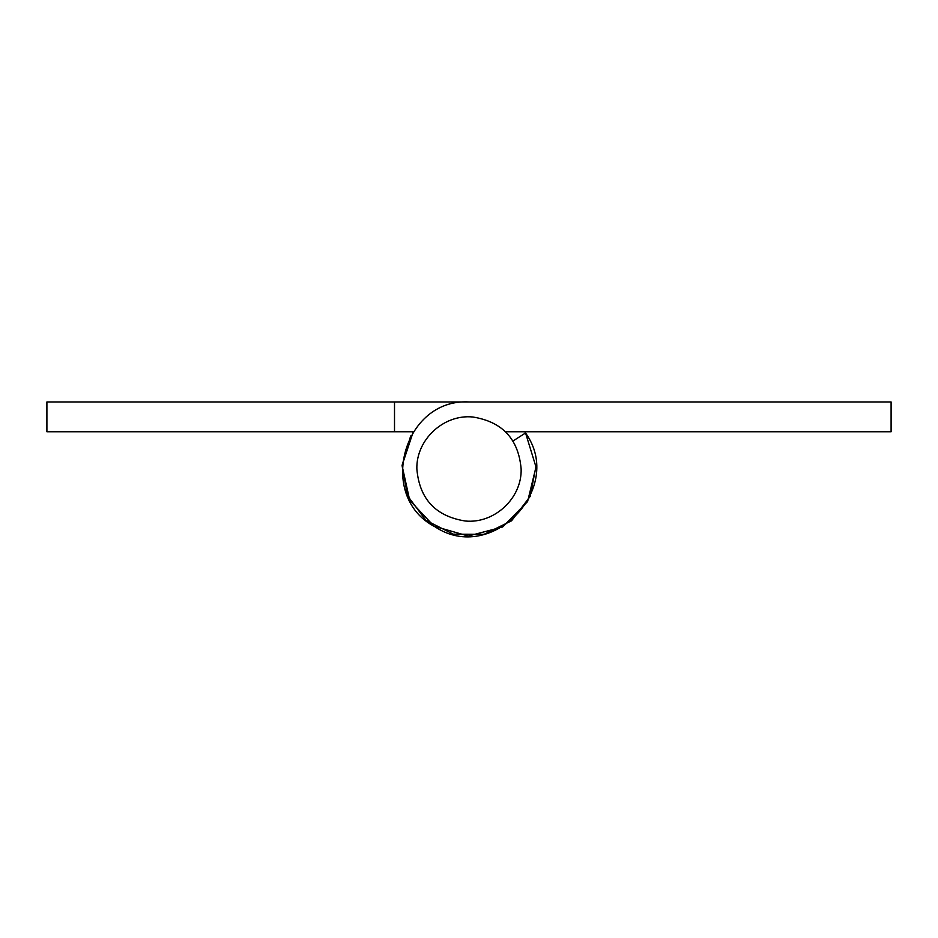 <?xml version="1.0" encoding="UTF-8"?>
<svg xmlns="http://www.w3.org/2000/svg" width="938" height="938" viewBox="0 0 938 938"><rect width="100%" height="100%" fill="white"/><g stroke="black" fill="none" stroke-linecap="round" stroke-linejoin="round"><path stroke-width="1.41" d="M394.511 431.761L394.511 401.956L46.9 401.956L46.9 431.761L413.259 431.761L402.05 465.529L409.707 500.271L434.06 526.218L468.261 536.032L502.662 526.968L527.59 501.584L536.008 467.007L525.55 432.993C565.356 488.17 491.442 564.653 434.939 526.746C376.384 496.624 403.258 398.158 469 401.956L891.1 401.956L891.1 431.761L505.488 431.761M524.741 431.761L525.55 432.993L524.741 431.761M394.511 401.956L469 401.956M410.656 435.982L402.05 465.471L407.502 495.698L425.864 520.32L453.277 534.168L483.996 534.343L511.562 520.801L530.193 496.378L535.985 466.221M543.489 401.956L891.1 401.956M412.45 432.993L413.259 431.761M512.98 441.001L525.55 432.993M521.141 469C521.985 498.277 494.303 523.99 465.166 521C435.537 516.228 419.438 498.899 416.859 469C416.015 439.723 443.697 414.01 472.834 417C502.463 421.772 518.562 439.101 521.141 469"/></g></svg>
